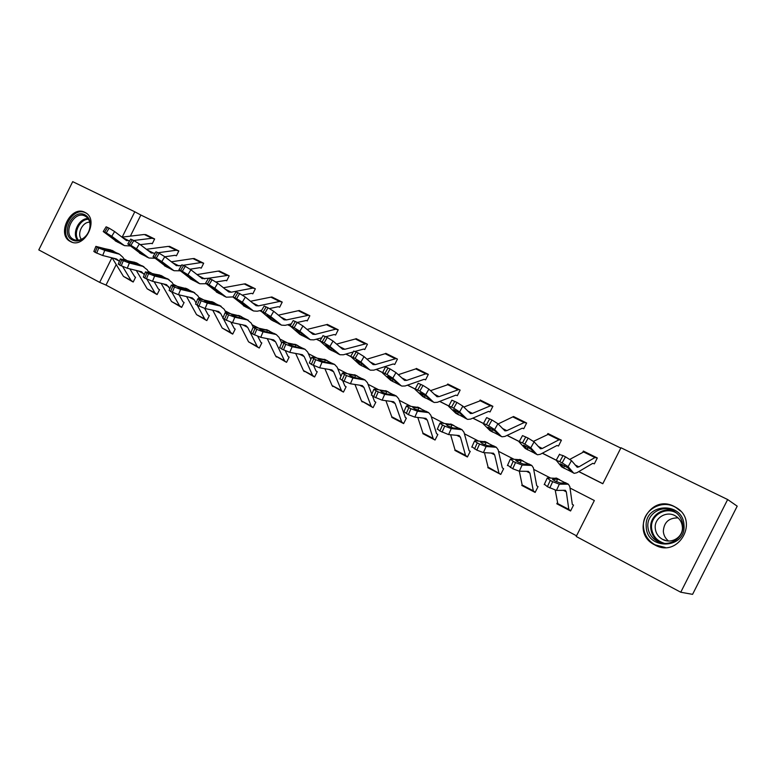<?xml version="1.0" encoding="UTF-8"?>
<svg xmlns="http://www.w3.org/2000/svg" width="776" height="776" viewBox="0 0 776 776"><rect width="100%" height="100%" fill="white"/><g stroke="black" fill="none" stroke-linecap="round" stroke-linejoin="round"><path stroke-width="1.16" d="M84.923 212.391L85.311 212.595C99.629 219.608 84.196 249.62 70.451 241.52L70.364 241.481C55.93 234.662 70.965 204.592 84.923 212.391M674.295 506.515L675.76 507.32C699.913 520.376 678.641 558.633 654.866 544.965L654.546 544.8C629.588 532.462 649.813 493.196 674.295 506.515M578.741 471.604L602.797 483.749L620.955 447.752L727.645 499.54L737.2 506.165L692.58 594.348L680.756 592.233L576.209 536.478L594.338 500.53L570.02 488.036M116.225 264.558L106.011 285.083L576.539 535.828M106.011 285.083L99.677 282.367L38.8 249.911L72.701 181.652L134.791 211.78L122.191 237.107M569.419 510.385L570.573 510.986L573.542 505.098L572.319 504.458M557.236 502.935L556.809 503.779L557.75 504.274M534.014 491.848L535.13 492.43L538.049 486.63L536.72 485.747L533.422 467.899L531.783 465.445L522.122 465.037L519.319 471.207L512.723 468.743L507.601 465.173M522.122 484.777L521.782 485.446L522.675 485.912M499.676 473.874L500.762 474.437L503.634 468.723L502.315 467.85L498.163 449.808L496.339 447.286L486.115 446.51L483.39 452.602L476.823 450.138L471.944 446.763M499.453 473.758L488.87 468.219L488.085 467.152L487.813 467.666L488.647 468.103M466.366 456.433L467.414 456.986L470.246 451.351L469.111 450.769M455.066 449.993L455.648 450.827M435.103 439.943L434.017 439.497L435.055 440.04L437.839 434.492L436.539 433.639L430.845 415.267L428.682 412.628L417.449 411.193L414.85 417.119L408.37 414.665L403.937 411.62M423.027 433.328L423.609 434.046M402.637 423.075L403.627 423.599L406.372 418.128L405.285 417.566M391.928 417.119L392.491 417.76M373.149 407.526L372.121 407.099L373.11 407.613L375.807 402.23L374.536 401.386L372.509 396.051M361.713 401.367L362.266 401.939M343.487 392.006L342.488 391.589L343.448 392.084L346.106 386.778L344.845 385.934L342.662 380.628M332.351 386.041L332.885 386.555M313.698 376.515L314.61 376.99L317.229 371.752L315.977 370.918L313.63 365.574M303.804 371.141L304.318 371.607M286.596 362.237L285.646 361.839L286.557 362.314L289.147 357.135L288.148 356.62M276.043 356.64L276.528 357.057M259.3 347.958L258.389 347.561L259.271 348.026L261.822 342.924L260.843 342.42M231.869 333.68L232.713 334.116L235.225 329.082L234.265 328.587M206.872 320.527L206.009 320.149L206.852 320.585L209.326 315.619L208.114 314.813L204.67 308.421M180.866 306.986L181.662 307.403L184.106 302.495L182.903 301.699L179.081 294.87M156.345 294.143L157.121 294.55L159.526 289.71L158.333 288.924L154.133 281.678M132.444 281.63L133.2 282.027L135.577 277.245L134.694 276.79M620.79 448.072L140.863 215.049L130.368 236.137M259.902 310.642L261.075 311.234M287.77 324.707L290.079 325.871M316.443 339.17L319.935 340.936L329.15 349.161L330.925 350.063L331.333 348.259M345.931 354.05L350.684 356.446L359.424 364.487L361.247 365.409L361.713 363.507M376.282 369.366L382.355 372.422M407.536 385.129L414.995 388.892M439.73 401.376L448.654 405.877M472.914 418.118L483.38 423.395M507.126 435.375L519.231 441.486M542.414 453.184L556.256 460.168M578.828 471.556L602.836 483.671M560.408 463.747L567.964 467.889L571.214 471.711L574.182 473.341L576.772 472.768L592.815 463.32L594.338 463.854L597.307 457.956L596.143 457.374M584.454 451.603L583.377 451.06L582.892 452.03M523.616 445.133L530.92 449.168L534.548 453.145L537.516 454.785L540.261 454.309L556.993 445.492L558.507 446.016L561.426 440.205L560.301 439.643M548.962 434.036L547.924 433.522L547.536 434.298M487.988 427.11L495.049 431.049L499.036 435.171L502.014 436.801L504.895 436.432L522.267 428.197L523.761 428.711L526.642 422.998L524.188 422.542L506.825 430.651L504.933 430.884L497.911 423.715L494.642 429.565L488.705 425.849L491.974 419.991L497.911 423.715M514.537 417.013L513.537 416.518L498.134 423.948M453.475 409.65L460.294 413.482L464.62 417.75L467.598 419.38L470.605 419.098L488.579 411.416L490.054 411.94L492.886 406.304L491.829 405.77M481.139 400.494L480.179 400.009L479.927 400.513M420.01 392.724L426.616 396.468L431.252 400.852L434.22 402.482L437.354 402.298L455.881 395.139L457.345 395.653L460.139 390.095L458.936 389.513L439.109 396.623L437.043 396.74L428.895 389.115L425.694 394.761L419.816 391.094L423.027 385.439L428.895 389.115M448.722 384.45L447.587 384.401M387.563 376.311L393.956 379.959L398.883 384.469L401.852 386.089L405.101 385.982L424.123 379.328L425.587 379.842L428.333 374.362L427.324 373.867M417.236 368.881L416.169 368.775M356.077 360.384L362.266 363.944L367.475 368.561L370.433 370.181L373.78 370.152L393.286 363.973L394.732 364.477L397.438 359.084L396.274 358.512L375.361 364.594L373.159 364.604L364.031 356.591L360.898 362.053L355.078 358.444L358.231 352.973L364.031 356.591M386.652 353.749L385.643 353.604M363.798 349.084L364.749 349.549L367.417 344.234L366.272 343.671L344.874 349.278L342.614 349.239L333.04 341.052L329.936 346.426L324.155 342.846L327.268 337.463L333.04 341.052M356.921 339.044L355.971 338.879M325.794 336.726L334.184 334.534L335.601 335.038L338.229 329.79L337.308 329.334M328.015 324.746L327.113 324.552M306.316 320.459L307.257 320.925L309.837 315.754L308.741 315.211L286.48 319.925L284.094 319.799L273.724 311.312L270.678 316.521L264.965 312.99L268.021 307.781L273.724 311.312M299.905 310.837L299.041 310.633M269.524 308.576L278.274 306.695L279.67 307.199L282.221 302.087L281.349 301.66M272.541 297.295L271.716 297.092M242.403 295.093L251.443 293.338L252.83 293.832L255.343 288.788L254.489 288.371L252.685 288.139L231.277 292.193L228.794 291.98L217.726 283.24L214.739 288.284L209.093 284.802L212.09 279.758L217.726 283.24M245.914 284.123L245.129 283.909M225.816 280.379L226.689 280.815L229.172 275.849L228.125 275.334L208.763 278.206M219.986 271.299L219.23 271.076M190.11 269.204L199.869 267.662L201.236 268.147L203.681 263.229L202.875 262.831M194.718 258.806L194 258.583M164.871 256.769L175.085 255.314L176.424 255.799L178.839 250.949L176.152 250.26L158.159 252.733M170.109 246.623L169.411 246.399M151.436 243.354L152.251 243.761L154.637 238.969L153.871 238.591M146.111 234.759L145.442 234.536M727.645 499.54L680.756 592.233M140.863 215.049L134.791 211.78M259.785 310.672L260.978 311.273M287.663 324.737L289.962 325.891M316.327 339.199L319.799 340.945M345.824 354.079L350.529 356.456M376.176 369.395L382.199 372.431M407.429 385.168L414.84 388.902M439.633 401.415L448.509 405.897M472.817 418.157L483.254 423.424M507.029 435.423L519.125 441.525M542.317 453.233L556.179 460.216L561.523 466.803L563.725 467.918L564.511 465.59M111.889 257.807L99.677 282.367M550.436 477.987L533.704 469.383M513.828 459.179L498.512 451.312M478.375 440.972L464.407 433.794M444.027 423.327L431.32 416.799M410.727 406.226L399.223 400.309M378.436 389.639L368.057 384.304M347.105 373.547L337.793 368.765M316.686 357.92L308.392 353.662M287.149 342.75L279.816 338.986M258.457 328.015L252.025 324.707M230.559 313.688L225.001 310.827M203.438 299.749L198.695 297.315M177.054 286.208L173.087 284.171M151.378 273.016L148.158 271.358M126.391 260.183L123.859 258.883M583.377 451.06L584.26 451.545M557.537 504.041L556.809 503.779M522.461 485.698L521.782 485.446M547.924 433.522L548.768 433.978M488.434 467.899L487.813 467.666M513.537 416.518L514.352 416.945M455.434 450.633L454.852 450.41M480.179 400.009L480.955 400.426M423.395 433.871L422.862 433.658M447.791 383.994L448.528 384.382M392.287 417.595L391.783 417.391M416.343 368.435L417.051 368.804M385.788 353.322L386.467 353.681M356.087 338.627L356.747 338.966M327.22 324.349L327.841 324.669M299.129 310.449L299.73 310.759M271.794 296.927L272.376 297.227M245.197 283.774L245.749 284.055M219.288 270.95L219.821 271.231M194.049 258.466L194.563 258.738M169.459 246.302L169.954 246.555M597.287 458.005L594.93 457.559L578.915 466.871L577.208 467.239L571.476 460.595L568.139 466.657L562.144 462.894L565.491 456.821L571.476 460.595M573.425 472.826L568.139 466.657M564.608 468.5L561.523 466.803M596.123 457.374L584.396 451.574L569.865 459.334M571.214 471.711L563.725 467.918M559.36 454.523L563.056 455.599L559.719 461.662L562.144 462.894M559.719 461.662L556.217 460.226L559.554 454.183M560.262 464L563.492 467.695M563.056 455.599L565.491 456.821M569.235 510.288L557.934 504.371L555.228 490.199M556.955 478.346L547.264 477.967L550.262 480.431L547.39 486.707L544.413 484.195M572.329 504.468L569.817 486.571L568.372 484.195L559.321 484.166L556.45 490.422L547.39 486.707M570.661 510.821L568.808 509.386L566.325 491.858L565.365 490.306L556.45 490.422M558.07 479.141L565.539 482.963L560.34 483.031L555.073 481.052L552.512 479.413L558.07 479.141L555.878 478.016M549.806 487.959L552.677 481.683L550.262 480.431M552.677 481.683L559.321 484.166M646.243 526.749C643.779 503.032 683.103 500.908 683.986 525.08C686.44 549.321 646.631 550.698 646.243 526.749M682.812 525.255C682.22 519.192 679.31 514.527 674.101 511.248C662.704 503.934 646.544 513.625 647.892 526.797C648.484 533.122 651.568 537.923 657.146 541.212C668.456 548.002 684.219 538.292 682.812 525.255M668.466 540.979C665.362 538.457 663.655 535.246 663.325 531.347C663.936 522.287 668.854 517.796 678.088 517.893M655.235 528.107C654.168 517.873 666.7 510.356 675.566 516.001C679.65 518.543 681.92 522.19 682.385 526.914C683.481 537.06 671.201 544.587 662.394 539.272C658.077 536.72 655.691 532.996 655.235 528.107M680.416 511.006L676.09 507.64C661.928 498.483 641.81 510.501 643.479 526.875C644.206 534.761 648.067 540.746 655.041 544.82L665.226 547.487M84.972 214.865C88.416 216.766 90.191 220.122 90.278 224.924C89.997 230.656 87.62 235.244 83.148 238.698C79.414 241.2 75.844 241.646 72.459 240.046C59.849 234.255 72.857 208.075 84.972 214.865M73.565 239.415C76.698 240.899 79.996 240.482 83.459 238.164C87.591 234.973 89.793 230.724 90.055 225.418C89.987 221.141 88.445 218.085 85.428 216.271L85.147 216.116C73.982 209.85 61.925 233.886 73.477 239.367L73.565 239.415M86.214 213.167L85.893 213.002C72.042 205.252 57.114 235.089 71.45 241.869L72.216 242.228M81.441 239.338C76.611 233.954 82.479 221.761 89.696 222.198M561.407 440.244L559.011 439.779L542.298 448.47L540.494 448.77L534.092 441.854L530.794 447.81L524.828 444.066L528.136 438.11L534.092 441.854M536.701 454.232L530.794 447.81M528.204 450.07L525.168 448.402L519.076 441.893L522.5 435.598L528.136 438.11M560.282 439.643L548.904 434.017L533.51 441.34M534.548 453.145L527.302 449.479L528.039 447.209M525.779 436.927L522.471 442.883L524.828 444.066M522.471 442.883L519.202 441.534M523.47 445.405L527.049 449.246M526.623 423.036L514.469 416.984L513.246 417.129L524.188 422.542M501.121 436.219L494.642 429.565M492.935 432.213L489.957 430.573L483.293 423.832L486.63 417.604L491.974 419.991M499.036 435.171L491.751 431.378L492.702 429.4M489.695 418.846L486.426 424.695L488.705 425.849M486.426 424.695L483.361 423.434M487.832 427.401L491.751 431.378M533.81 491.741L522.878 486.019L522.161 484.981L519.328 471.207L528.359 471.381L529.921 473.069L526.584 471.342M520.774 459.809L510.453 459.033L513.178 461.351L510.385 467.53M535.197 492.285L533.306 490.82L529.921 473.069M521.744 460.527L528.97 464.232L523.422 464.067L518.184 462.098L515.798 460.566L521.744 460.527L519.619 459.431M512.723 468.743L515.526 462.554L513.178 461.351M515.526 462.554L522.122 465.037M500.821 474.311L488.085 467.152L484.457 452.66M485.718 441.845L474.815 440.7L474.495 441.069L477.288 442.873L474.563 448.964M498.89 472.807L494.651 454.862L493.439 453.213L483.39 452.602M486.552 442.485L493.555 446.074L487.677 445.705L482.468 443.746L480.48 442.01L486.552 442.485L484.486 441.437M476.823 450.138L479.558 444.037L477.288 442.873M479.558 444.037L486.115 446.51M492.876 406.333L490.403 405.819L472.448 413.375L470.469 413.55L462.865 406.139L459.625 411.891L453.717 408.195L456.957 402.443L462.865 406.139M466.638 418.768L459.625 411.891M458.752 414.898L455.813 413.288L448.635 406.343L451.875 400.173L456.957 402.443M491.809 405.77L481.071 400.464L463.796 407.08M464.62 417.75L457.539 414.054L458.451 412.153M454.755 401.337L451.516 407.09L453.717 408.195M451.516 407.09L448.635 405.906M453.3 409.951L457.539 414.054M460.12 390.124L448.644 384.421L430.515 390.667M433.212 401.842L425.694 394.761M425.597 398.117L422.716 396.526L415.044 389.387L418.186 383.286L423.027 385.439M431.252 400.852L424.356 397.264L425.229 395.44M420.893 384.372L417.682 390.018L419.816 391.094M417.682 390.018L414.985 388.912M419.835 393.034L424.356 397.264M428.313 374.391L425.781 373.828L406.76 380.366L404.626 380.434L395.973 372.606L392.801 378.154L386.952 374.517L390.134 368.959L395.973 372.606M400.785 385.43L392.801 378.154M393.442 381.831L390.6 380.269L382.471 372.946L385.517 366.902L390.134 368.959M427.304 373.857L417.158 368.842L415.781 368.881L398.243 374.711M401.27 385.798L392.481 381.22L392.995 379.231M388.058 367.921L384.886 373.479L386.952 374.517M384.886 373.479L382.345 372.431M387.379 376.632L392.171 380.967M466.134 456.317L455.881 450.943L455.017 449.857L450.623 434.744M451.739 424.443L440.293 422.949L439.905 423.289L442.524 424.976L439.866 430.99L437.412 428.915M469.121 450.769L463.99 432.271L461.992 429.691L451.244 428.575L448.576 434.579L439.866 430.99M467.472 456.87L465.513 455.347L460.469 437.227L459.14 435.53L448.576 434.579M452.437 425.005L459.227 428.488L453.048 427.925L447.878 425.966L446.074 424.346L452.437 425.005L450.439 423.987M442.058 432.125L444.726 426.111L442.524 424.976M444.726 426.111L451.244 428.575M433.784 439.381L423.851 434.182L422.93 433.066L417.789 417.43M418.788 407.555L406.837 405.741L406.381 406.052L408.836 407.642L406.246 413.569M434.017 439.497L433.115 438.391L427.314 420.117L425.888 418.38L414.85 417.119M419.36 408.06L425.946 411.435L419.486 410.679L414.345 408.729L412.725 407.216L419.36 408.06L417.42 407.07M408.37 414.665L410.97 408.739L408.836 407.642M410.97 408.739L417.449 411.193M402.375 422.939L392.753 417.905L391.764 416.76L385.915 400.678M386.817 391.182L374.391 389.048L373.867 389.339L376.185 390.832L373.644 396.681L371.481 394.848M405.382 417.614L398.689 398.767L396.371 396.07L384.683 394.344L382.141 400.183L373.644 396.681M403.675 423.502L401.648 421.931L395.149 403.51L393.626 401.745L382.141 400.183M387.272 391.618L393.655 394.887L386.933 393.965L381.821 392.016L380.376 390.6L387.272 391.618L385.391 390.658M375.7 397.748L378.251 391.89L376.185 390.832M378.251 391.89L384.683 394.344M397.428 359.104L386.564 353.71L385.139 353.71L366.932 359.201M369.318 369.492L360.898 362.053M362.217 366.029L359.424 364.487M367.475 368.561L361.247 365.409M353.691 351.237L356.213 351.964L353.07 357.426L355.078 358.444M353.07 357.426L350.684 356.446L353.827 351.004M355.883 360.724L360.937 365.156M356.213 351.964L358.231 352.973M371.869 406.973L361.49 400.92L354.952 384.44M355.777 375.274L342.924 372.868L342.332 373.12L344.505 374.527L342.032 380.298L339.995 378.572M371.791 394.14L367.465 382.752L365.011 380.007L352.905 377.999L350.422 383.761L342.032 380.298M372.121 407.099L371.093 405.945L363.934 387.399L362.314 385.604L350.422 383.761M356.126 375.652L362.324 378.834L355.36 377.747L350.277 375.807L348.996 374.478L356.126 375.652L354.293 374.721M344.03 381.336L346.513 375.555L344.505 374.527M346.513 375.555L352.905 377.999M367.407 344.253L356.834 339.005L355.369 338.976L336.532 344.117M353.293 351.935L343.37 354.787L339.927 354.739L329.936 346.426M363.74 349.055L355.059 351.421M331.905 350.674L329.15 349.161M325.513 344.932L331.507 348.405L336.755 352.915L330.925 350.063M322.932 335.795L325.319 336.483L322.205 341.857L324.155 342.846M322.205 341.857L319.954 340.936L323.058 335.581M325.319 345.272L330.605 349.801M325.319 336.483L327.268 337.463M342.226 391.453L332.06 385.526L324.882 368.687M325.639 359.841L312.379 357.154L311.719 357.377L313.776 358.706L311.351 364.4L309.43 362.78M340.926 376.399L337.153 367.203L334.572 364.41L322.069 362.14L319.644 367.824L311.351 364.4M342.488 391.589L341.401 390.415L333.622 371.752L331.915 369.929L319.644 367.824M325.881 360.161L331.905 363.246L324.707 362.004L319.663 360.074L318.024 359.016L318.529 358.832L325.881 360.161L324.106 359.249M313.291 365.409L315.716 359.705L313.776 358.706M315.716 359.705L322.069 362.14M338.22 329.81L335.61 329.199L315.26 334.388L312.932 334.31L302.95 325.969L299.875 331.255L294.123 327.695L297.218 322.409L302.95 325.969M321.788 337.773L313.834 339.849L310.293 339.733L299.875 331.255M302.465 335.765L299.749 334.272L290.117 325.871L293.192 320.604L297.218 322.409M337.288 329.325L328.112 324.785L326.424 324.649L307.015 329.451M295.831 329.926L301.651 333.311L307.345 338.123L301.476 335.145L301.806 333.447M295.316 321.458L292.232 326.745L294.123 327.695M292.232 326.745L290.117 325.871M295.627 330.275L301.136 334.883M313.397 376.36L303.455 370.559L295.656 353.42M296.364 344.835L282.716 341.896L281.998 342.1L283.929 343.341L281.562 348.967L279.748 347.444M310.885 359.346L307.703 352.091L304.997 349.258L292.135 346.736L289.758 352.352L281.562 348.967M314.639 376.913L312.534 375.312L304.173 356.562L302.388 354.7L289.758 352.352M296.5 345.107L302.349 348.104L294.948 346.717L289.933 344.796L288.381 343.797L288.944 343.632L296.5 345.107L294.773 344.224M283.444 349.937L285.82 344.311L283.929 343.341M285.82 344.311L292.135 346.736M309.828 315.764L300.002 310.875L298.275 310.71L278.332 315.172M291.281 323.873L285.122 325.338L281.494 325.154L270.678 316.521M306.355 320.478L297.305 322.447M273.85 321.283L271.173 319.809L261.134 311.244L264.18 306.054L268.021 307.781M266.993 315.347L272.638 318.655L278.555 323.543L272.851 320.653L273.123 319.052M266.178 306.86L263.122 312.059L264.965 312.99M263.122 312.059L261.134 311.244M266.789 315.696L272.502 320.391M285.374 361.694L275.625 356L267.245 338.588M267.904 330.256L253.907 327.084L253.131 327.249L254.955 328.423L252.636 333.981L250.92 332.545M288.168 356.63L285.345 350.839M281.649 342.924L279.079 337.415L276.256 334.534L263.054 331.779L260.736 337.327L252.636 333.981M285.646 361.839L284.462 360.627L275.548 341.789L273.685 339.898L260.736 337.327M267.943 330.469L273.637 333.389L266.032 331.866L261.056 329.955L259.591 329.014L260.202 328.878L267.943 330.469L266.275 329.616M254.46 334.922L256.788 329.373L254.955 328.423M256.788 329.373L263.054 331.779M282.212 302.106L279.573 301.457L258.495 305.87L256.061 305.695L245.332 297.082L242.316 302.204L236.631 298.692L239.658 293.57L245.332 297.082M261.706 310.255L257.195 311.225L253.5 310.972L242.316 302.204M246.021 307.189L232.965 297.024L235.982 291.912L239.658 293.57M281.329 301.641L272.454 297.256L270.882 297.15L250.454 301.282M238.959 301.175L244.44 304.405L250.561 309.372L245.022 306.569L245.235 305.055M237.873 292.668L234.847 297.79L236.631 298.692M234.847 297.79L232.965 297.024M238.756 301.534L244.663 306.297M258.098 347.415L248.553 341.838L239.609 324.174M240.23 316.084L225.913 312.68L225.069 312.825L226.796 313.931L224.526 319.411L222.906 318.053M260.959 342.478L257.777 336.396M253.16 327.026L251.249 323.136L247.36 319.925L234.798 317.248L232.528 322.729L224.526 319.411M258.389 347.561L257.157 346.339L247.728 327.423L245.788 325.513L232.528 322.729M240.182 316.249L245.72 319.082L237.931 317.433L232.994 315.531L231.607 314.639L232.266 314.522L240.182 316.249L238.562 315.415M226.301 320.333L228.571 314.852L226.796 313.931M228.571 314.852L234.798 317.248M255.333 288.808L245.817 284.084L244.217 283.948L223.333 287.77M233.023 296.917L226.272 297.189L214.739 288.284M218.958 293.493L205.572 283.201L208.569 278.167L212.09 279.758M211.702 287.401L223.081 295.365L217.949 292.862L218.124 291.427M210.354 278.885L207.357 283.929L209.093 284.802M207.357 283.929L205.572 283.201M211.499 287.76L217.581 292.591M231.549 333.515L222.198 328.044L212.731 310.177M213.322 302.291L198.695 298.682L197.793 298.789L199.422 299.846L197.201 305.249L195.668 303.979M234.381 328.646L230.899 322.263M225.961 312.689L224.177 309.246L220.161 305.986L207.338 303.125L205.116 308.528L197.201 305.249M222.974 317.888L220.656 313.455L218.657 311.525L205.116 308.528M232.742 334.058L230.569 332.429L223.459 318.81M213.187 302.417L218.57 305.172L205.708 301.505L204.398 300.661L205.106 300.574L213.187 302.417L211.606 301.602M198.928 306.151L201.149 300.729L199.422 299.846M201.149 300.729L207.338 303.125M229.162 275.858L228.319 275.422M208.521 278.245L202.264 278.642L190.886 269.776L187.928 274.743L182.321 271.299L185.289 266.323L190.886 269.776M205.873 283.744L199.781 283.774L187.928 274.743M225.864 280.408L215.941 281.979M192.632 280.155L178.946 269.757L181.904 264.791L185.289 266.323M228.241 275.383L219.889 271.26L218.25 271.096L196.959 274.607M185.192 274.006L196.861 282.192L191.614 279.525L191.75 278.167M183.592 265.479L180.624 270.446L182.321 271.299M180.624 270.446L178.946 269.757M184.979 274.365L191.245 279.253M205.698 319.984L196.541 314.62L186.57 296.558M187.132 288.876L172.224 285.064L171.263 285.151L172.805 286.14L170.633 291.485L169.178 290.282M199.529 298.867L197.841 295.734L193.709 292.426L180.624 289.39L178.451 294.725L170.633 291.485M196.056 303.038L194.32 299.866L192.264 297.906L178.451 294.725M206.009 320.149L204.689 318.887L197.288 305.298M186.919 288.953L192.157 291.63L179.169 287.867L177.937 287.071L178.684 287.004L186.919 288.953L185.377 288.158M172.311 292.358L174.484 287.004L172.805 286.14M174.484 287.004L180.624 289.39M203.671 263.248L200.994 262.56L183.204 265.285M181.448 265.557L176.443 265.654L164.774 256.691L161.844 261.58L156.267 258.156L159.206 253.257L164.774 256.691M179.906 270.814L173.999 270.717L161.844 261.58M167.005 267.177L153.027 256.672L155.957 251.793L159.206 253.257M202.769 262.783L194.621 258.757L192.962 258.583L171.283 261.793M159.4 260.969L171.089 269.136L165.977 266.556L166.074 265.246M157.557 252.433L154.618 257.331L156.267 258.156M154.618 257.331L153.027 256.672M159.187 261.328L165.598 266.275M180.527 306.811L171.544 301.544L161.107 283.318M161.641 275.81L145.451 271.872L146.906 272.812L144.782 278.089L143.405 276.954M173.795 285.442L172.194 282.571L167.956 279.234L154.647 276.023L152.513 281.3L144.782 278.089M169.837 288.662L166.568 284.666L152.513 281.3M181.691 307.345L179.489 305.705L171.777 292.077M161.35 275.849L166.442 278.458L153.347 274.597L152.174 273.841L152.969 273.802L159.846 275.082M146.421 278.943L148.546 273.656L146.906 272.812M148.546 273.656L154.647 276.023M178.839 250.958L178.034 250.551M155.151 253.141L151.301 253.005L139.36 243.945L136.46 248.766L130.921 245.371L133.831 240.541L139.36 243.945M154.647 258.224L148.895 258.01L136.46 248.766M142.047 254.547L127.807 243.945L130.708 239.124L133.831 240.541M177.946 250.502L168.324 246.38L146.286 249.3M134.287 248.281L145.995 256.439L141.019 253.917L141.077 252.666M132.23 239.736L129.32 244.566L130.921 245.371M129.32 244.566L127.807 243.945M134.073 248.63L140.631 253.636M155.995 293.968L147.188 288.808L136.304 270.426M136.809 263.093L120.338 258.951L121.716 259.844L119.63 265.062L118.321 263.985M148.74 272.376L147.227 269.767L142.891 266.391L129.359 263.025L127.274 268.234L119.63 265.062M144.307 274.733L141.552 271.765L127.274 268.234M157.14 294.502L154.928 292.853L146.926 279.195M136.45 263.093L141.416 265.635L128.215 261.677L127.109 260.969L127.943 260.949L134.995 262.346M121.221 265.887L123.306 260.668L121.716 259.844M123.306 260.668L129.359 263.025M154.628 238.989L151.931 238.271L133.753 240.502M129.573 241.016L125.819 240.104L114.625 231.539L111.744 236.292L106.244 232.926L109.125 228.163L114.625 231.539M130.048 245.944L124.441 245.633L111.744 236.292M151.465 243.363L140.262 244.634M117.739 242.238L103.247 231.549L106.128 226.805L109.125 228.163M153.755 238.542L144.307 234.488L121.939 237.136M109.833 235.923L121.56 244.062L116.71 241.608L116.73 240.414M107.563 227.378L104.682 232.14L106.244 232.926M104.682 232.14L103.247 231.549M109.62 236.273L116.313 241.326M132.095 281.455L123.452 276.382L112.142 257.875M112.627 250.706L95.875 246.37L97.184 247.214L95.138 252.375L93.896 251.356M134.82 276.857L129.834 268.855M124.335 259.659L122.909 257.293L119.533 254.237L104.75 250.357L102.694 255.508L95.138 252.375M113.733 258.272L119.417 261.202L116.448 258.951L102.694 255.508M133.22 281.979L130.999 280.33L122.666 266.575M112.2 250.667L117.04 253.141L103.751 249.106L102.694 248.427L103.567 248.427L110.784 249.94M96.69 253.17L98.736 248.019L97.184 247.214M98.736 248.019L104.75 250.357M575.094 464.95L578.915 466.871M583.29 451.807L594.93 457.559M567.751 484.098L565.539 482.963M566.325 491.858L563.26 490.277M568.808 509.386L557.304 503.372M556.392 481.692L557.74 479.102M657.146 541.212L659.901 542.191C654.381 538.932 651.316 534.179 650.734 527.923C649.56 515.982 663.034 506.418 674.257 511.345M676.914 513.305C666.021 506.02 650.24 515.264 651.559 528C652.5 535.799 656.777 540.911 664.402 543.346M77.561 240.288C71.567 233.421 78.919 218.143 88.028 218.57M88.503 219.278C79.753 218.958 72.721 233.566 78.415 240.22M525.168 448.402L527.302 449.479M538.137 446.384L542.298 448.47M547.73 434.201L559.011 439.779M489.957 430.573L492.013 431.611M502.353 428.4L506.825 430.651M531.114 465.328L528.97 464.232M533.306 490.82L522.161 484.981M520.085 462.991L521.394 460.478M495.631 447.141L493.555 446.074M494.651 454.862L491.062 453.009M484.922 444.861L486.193 442.436M455.813 413.288L457.821 414.297M467.676 410.979L472.448 413.375M479.791 400.561L490.403 405.819M422.716 396.526L424.656 397.506M434.056 394.082L439.109 396.623M447.315 384.489L457.617 389.591M390.6 380.269L392.481 381.22M401.454 377.708L406.76 380.366M415.781 368.881L425.781 373.828M461.235 429.516L459.227 428.488M460.469 437.227L456.637 435.249M465.513 455.347L455.017 449.857M450.837 427.285L452.068 424.947M427.896 412.434L425.946 411.435M427.314 420.117L423.269 418.022M433.115 438.391L422.93 433.066M417.798 410.223L418.972 407.992M395.556 395.857L393.742 394.732M395.149 403.51L390.9 401.318M401.648 421.931L391.764 416.76M385.75 393.665L386.875 391.54M369.822 361.81L375.361 364.594M385.139 353.71L394.868 358.531M364.167 379.774L362.44 378.698L365.011 380.007M363.934 387.399L359.492 385.109M371.093 405.945L361.49 400.92M354.651 377.582L355.718 375.574M336.968 353.119L338.763 354.021M339.112 346.377L344.874 349.278M355.369 338.976L364.817 343.652M333.69 364.157L331.905 363.246M333.622 371.752L328.995 369.366M341.401 390.415L332.06 385.526M324.465 361.955L325.464 360.064M299.749 334.272L301.476 335.145M307.345 338.123L309.081 338.996M309.285 331.391L315.26 334.388M326.424 324.649L335.61 329.199M304.085 348.987L302.349 348.104M304.173 356.562L299.381 354.089M312.534 375.312L303.455 370.559M295.142 346.756L296.073 345.01M271.173 319.809L272.851 320.653M278.555 323.543L280.243 324.397M280.311 316.831L286.48 319.925M298.275 310.71L307.209 315.134M275.315 334.252L273.637 333.389M275.548 341.789L270.601 339.238M284.462 360.627L275.625 356M266.653 331.992L267.516 330.372M243.383 305.744L245.022 306.569M250.561 309.372L252.21 310.206M252.142 302.679L258.495 305.87M270.882 297.15L279.573 301.457M247.36 319.925L245.72 319.082M247.728 327.423L242.636 324.795M257.157 346.339L248.553 341.838M232.266 314.522L232.063 315.007M238.94 317.656L239.745 316.142M216.358 292.057L217.949 292.862M223.343 295.598L224.943 296.403M224.759 288.915L231.277 292.193M244.217 283.948L252.685 288.139M220.161 305.986L218.57 305.172M220.656 313.455L215.427 310.759M230.569 332.429L222.198 328.044M205.106 300.574L204.903 301.059M211.984 303.717L212.74 302.3M190.071 278.749L191.614 279.525M196.861 282.192L198.423 282.978M198.113 275.529L204.786 278.885M218.25 271.096L226.495 275.179M193.709 292.426L192.157 291.63M194.32 299.866L188.966 297.101M204.689 318.887L196.541 314.62M178.684 287.004L178.48 287.489M185.755 290.156L186.463 288.837M164.473 265.79L165.977 266.556M171.089 269.136L172.602 269.902M172.185 262.501L179.013 265.925M192.962 258.583L200.994 262.56M167.956 279.234L166.442 278.458M168.693 286.635L163.222 283.812M179.489 305.705L171.544 301.544M152.969 273.802L152.775 274.287M160.225 276.974L160.894 275.722M139.554 253.17L141.019 253.917M145.995 256.439L147.469 257.186M146.945 249.814L153.91 253.315M168.324 246.38L176.152 250.26M142.891 266.391L141.416 265.635M143.735 273.753L138.147 270.873M154.928 292.853L147.188 288.808M135.364 264.141L135.984 262.967M115.284 240.89L116.71 241.608M121.56 244.062L122.996 244.789M122.375 237.466L129.456 241.026M144.307 234.488L151.931 238.271M118.476 253.878L117.04 253.141M130.999 280.33L123.452 276.382M103.567 248.427L103.383 248.912M111.143 251.637L111.734 250.532M70.364 241.481L71.353 241.937M571.097 471.536L573.755 473.137M584.396 451.574L596.017 457.326M568.372 484.195L565.248 482.594M559.622 479.714L556.518 478.123M547.07 478.385L544.209 484.631M676.09 507.64L677.002 508.115M662.394 539.272L666.283 540.707M90.055 225.418L90.278 224.924M83.459 238.164L83.148 238.698M74.234 239.716L73.477 239.367M534.402 453.203L537.06 454.552M548.904 434.017L560.156 439.585M498.939 435.249L501.519 436.558M514.469 416.984L525.391 422.386M531.783 465.445L528.757 463.893M523.305 461.109L520.298 459.567M510.201 459.431L507.407 465.59M496.339 447.286L493.41 445.783M488.123 443.077L485.213 441.592M474.495 441.069L471.779 447.151M464.572 417.847L467.074 419.118M481.071 400.464L491.664 405.702M431.243 400.979L433.668 402.201M448.644 384.421L458.936 389.513M417.158 368.842L427.149 373.79M461.992 429.691L459.149 428.236M454.028 425.607L451.205 424.162M439.905 423.289L437.247 429.283M428.682 412.628L425.927 411.212M420.961 408.671L418.225 407.264M406.381 406.052L403.792 411.969M396.371 396.07L393.694 394.703M388.883 392.239L386.225 390.871M373.867 389.339L371.345 395.168M367.494 368.59L369.822 369.871M386.564 353.71L396.274 358.512M357.736 376.282L355.156 374.963M342.332 373.12L339.859 378.882M337.026 353.187L339.296 354.419M356.834 339.005L366.272 343.671M334.572 364.41L331.983 363.246M327.501 360.791L324.998 359.511M311.719 357.377L309.304 363.061M307.432 338.21L309.634 339.403M327.928 324.707L337.104 329.247M304.997 349.258L302.475 348.104M298.13 345.737L295.695 344.495M281.998 342.1L279.641 347.706M278.652 323.708L280.815 324.805M299.817 310.798L308.741 315.211M276.256 334.534L273.87 333.311M269.582 331.119L267.216 329.907M253.131 327.249L250.823 332.788M250.716 309.517L252.801 310.623M272.454 297.256L281.145 301.554M248.32 320.226L245.924 319.101M241.831 316.899L239.522 315.716M225.069 312.825L222.809 318.286M223.517 295.792L225.554 296.83M245.817 284.084L254.276 288.274M221.141 306.297L218.89 305.143M214.836 303.067L212.595 301.922M197.793 298.789L195.581 304.192M197.075 282.386L199.044 283.405M201.779 278.39L202.264 278.642M219.889 271.26L228.125 275.334M194.708 292.756L192.516 291.63M188.568 289.613L186.386 288.497M171.263 285.151L169.1 290.486M171.321 269.388L173.252 270.339M175.948 265.402L176.443 265.654M194.621 258.757L202.652 262.725M168.984 279.573L166.84 278.477M162.999 276.508L160.874 275.422M145.451 271.872L143.327 277.139M146.266 256.701L148.129 257.622M150.796 252.753L151.301 253.005M170.012 246.584L177.83 250.454M143.929 266.74L141.853 265.673M138.109 263.753L136.042 262.695M120.338 258.951L118.253 264.16M121.871 244.324L123.665 245.235M126.304 240.434L126.818 240.686M146.014 234.711L153.638 238.484M119.533 254.237L117.506 253.199M113.859 251.337L111.841 250.299M95.875 246.37L93.838 251.521"/></g></svg>
